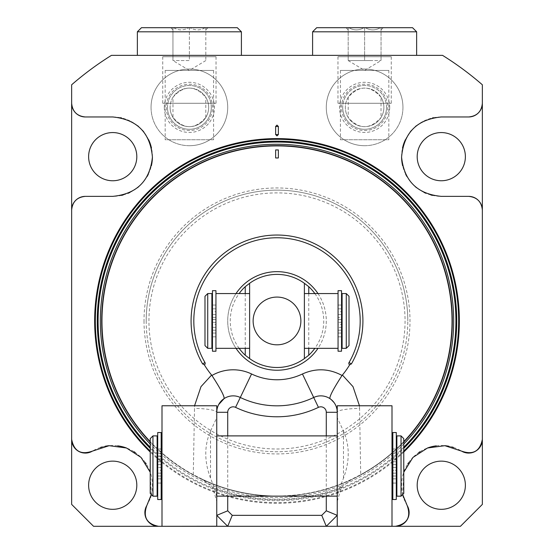 <?xml version="1.0" encoding="UTF-8"?>
<svg xmlns="http://www.w3.org/2000/svg" width="554" height="554" viewBox="0 0 554 554"><rect width="100%" height="100%" fill="white"/><g stroke="black" fill="none" stroke-linecap="round" stroke-linejoin="round"><path stroke-width="0.42" stroke-dasharray="2.77 2.08" d="M402.952 107.379A38.33 38.33 0 0 0 364.615 69.042A38.33 38.33 0 0 0 326.285 107.379A38.33 38.33 0 0 0 364.615 145.709A38.33 38.33 0 0 0 402.952 107.379A38.33 38.33 0 0 0 364.615 69.042A38.33 38.33 0 0 0 326.285 107.379A38.33 38.33 0 0 0 364.615 145.709A38.33 38.33 0 0 0 402.952 107.379M389.697 107.379A25.082 25.082 0 0 1 364.615 132.461A25.082 25.082 0 0 1 339.54 107.379A25.082 25.082 0 0 1 364.615 82.297A25.082 25.082 0 0 1 389.697 107.379M387.765 107.379A23.15 23.15 0 0 1 364.615 130.522A23.15 23.15 0 0 1 341.472 107.379A23.15 23.15 0 0 1 364.615 84.229A23.15 23.15 0 0 1 387.765 107.379M381.02 97.255C370.148 85.032 359.207 85.032 348.217 97.255A19.279 19.279 0 0 0 345.343 107.379A19.279 19.279 0 0 1 364.615 88.1A19.279 19.279 0 0 1 383.894 107.379A19.279 19.279 0 0 0 364.615 88.1A19.279 19.279 0 0 0 345.343 107.379A19.279 19.279 0 0 0 364.615 126.651A19.279 19.279 0 0 0 383.894 107.379A19.279 19.279 0 0 1 364.615 126.651A19.279 19.279 0 0 1 345.343 107.379A19.279 19.279 0 0 0 348.217 117.496C359.096 129.726 370.037 129.726 381.02 117.496A19.279 19.279 0 0 0 381.02 97.255L381.02 117.496M340.412 70.427L388.825 70.427L340.412 70.427L340.412 139.74L388.825 139.74L388.825 70.427M348.217 97.255L348.217 117.496M340.412 139.74L388.825 139.74M111.458 55.352L442.542 55.352A312.962 312.962 0 0 1 482.354 84.783L482.354 504.396L460.45 526.3L93.55 526.3L71.646 504.396L71.646 84.783A312.962 312.962 0 0 1 111.458 55.352M88.619 156.664A24.092 24.092 0 0 0 112.718 180.756A24.092 24.092 0 0 0 136.81 156.664A24.092 24.092 0 0 0 112.718 132.565A24.092 24.092 0 0 0 88.619 156.664M417.19 156.664A24.092 24.092 0 0 0 441.282 180.756A24.092 24.092 0 0 0 465.381 156.664A24.092 24.092 0 0 0 441.282 132.565A24.092 24.092 0 0 0 417.19 156.664M417.19 485.228A24.092 24.092 0 0 0 441.282 509.327A24.092 24.092 0 0 0 465.381 485.228A24.092 24.092 0 0 0 441.282 461.136A24.092 24.092 0 0 0 417.19 485.228M88.619 485.228A24.092 24.092 0 0 0 112.718 509.327A24.092 24.092 0 0 0 136.81 485.228A24.092 24.092 0 0 0 112.718 461.136A24.092 24.092 0 0 0 88.619 485.228M151.048 107.379A38.33 38.33 0 0 1 189.385 69.042A38.33 38.33 0 0 1 227.715 107.379A38.33 38.33 0 0 1 189.385 145.709A38.33 38.33 0 0 1 151.048 107.379A38.33 38.33 0 0 1 189.385 69.042A38.33 38.33 0 0 1 227.715 107.379A38.33 38.33 0 0 1 189.385 145.709A38.33 38.33 0 0 1 151.048 107.379M146.201 320.946A130.799 130.799 0 0 0 277 451.745A130.799 130.799 0 0 0 407.799 320.946A130.799 130.799 0 0 1 277 451.745A130.799 130.799 0 0 1 146.201 320.946A130.799 130.799 0 0 1 277 190.147A130.799 130.799 0 0 1 407.799 320.946A130.799 130.799 0 0 0 277 190.147A130.799 130.799 0 0 0 146.201 320.946A130.799 130.799 0 0 1 277 190.147A130.799 130.799 0 0 1 407.799 320.946M405.057 320.946A128.057 128.057 0 0 1 277 449.003A128.057 128.057 0 0 1 148.943 320.946A128.057 128.057 0 0 1 277 192.889A128.057 128.057 0 0 1 405.057 320.946M189.385 55.352L137.357 55.352M364.615 55.352L416.643 55.352M151.311 494.528L150.231 472.223A39.701 39.701 0 0 1 151.11 495.331M277 526.3L227.715 526.3L277 526.3M227.715 526.3L216.759 515.345L216.759 526.3L162.003 526.3L162.003 405.77M403.769 452.022A182.349 182.349 0 0 1 150.231 452.022M82.248 116.61A13.691 13.691 0 0 1 81.805 116.499M120.46 117.725A39.701 39.701 0 0 0 112.718 116.963L85.337 116.963M85.337 196.365L112.718 196.365A39.701 39.701 0 0 0 121.555 195.368M123.14 194.973A39.701 39.701 0 0 0 127.891 193.346M129.906 192.453A39.701 39.701 0 0 0 137.378 187.778M138.832 186.566A39.701 39.701 0 0 0 143.618 181.587M143.853 181.297A39.701 39.701 0 0 0 147.115 176.491M148.347 174.178A39.701 39.701 0 0 0 151.332 165.881M152.419 157.094A39.701 39.701 0 0 0 151.512 148.23M148.638 139.76A39.701 39.701 0 0 0 143.929 132.122M142.482 130.384A39.701 39.701 0 0 0 138.528 126.499M137.614 125.737A39.701 39.701 0 0 0 130.183 121.007M130.031 120.938A39.701 39.701 0 0 0 121.582 117.96M88.979 452.59A13.691 13.691 0 0 1 88.515 452.708M84.402 453.047A13.691 13.691 0 0 1 83.82 452.999M146.803 505.587A39.701 39.701 0 0 0 150.459 497.54M150.016 471.62A39.701 39.701 0 0 0 146.159 463.83M145.446 462.756A39.701 39.701 0 0 0 140.723 457.085M140.508 456.877A39.701 39.701 0 0 0 135.294 452.57M133.964 451.69A39.701 39.701 0 0 0 126.187 447.881M117.732 445.845A39.701 39.701 0 0 0 108.986 445.7M105.135 446.261A39.701 39.701 0 0 0 102.185 446.946M100.385 447.494A39.701 39.701 0 0 0 92.359 451.143M144.947 514.126A13.691 13.691 0 0 1 144.899 513.544M145.238 509.431A13.691 13.691 0 0 1 145.356 508.967M337.241 501.273L337.241 417.73L343.48 431.047C349.816 445.665 349.816 461.371 343.48 478.171C339.803 487.402 337.718 493.836 337.241 497.485L337.241 405.826L391.997 405.826L391.997 526.3L337.241 526.3L337.241 412.294A26.066 3.982 180 0 1 359.581 408.353L360.709 474.674L351.783 479.21L341.513 487.111L337.241 501.273L337.241 515.345L326.285 526.3M408.644 508.967A13.691 13.691 0 0 1 408.762 509.431M409.101 513.544A13.691 13.691 0 0 1 409.053 514.126M407.197 505.587A39.701 39.701 0 0 1 403.541 497.54M402.89 495.331A39.701 39.701 0 0 1 403.769 472.223L402.689 494.528M403.984 471.62A39.701 39.701 0 0 1 407.841 463.83M408.554 462.756A39.701 39.701 0 0 1 413.277 457.085M413.492 456.877A39.701 39.701 0 0 1 418.706 452.57M420.036 451.69A39.701 39.701 0 0 1 427.813 447.881M436.268 445.845A39.701 39.701 0 0 1 445.014 445.7M448.865 446.261A39.701 39.701 0 0 1 451.815 446.946M453.615 447.494A39.701 39.701 0 0 1 461.641 451.143M470.18 452.999A13.691 13.691 0 0 1 469.598 453.047M465.485 452.708A13.691 13.691 0 0 1 465.021 452.59M433.54 117.725A39.701 39.701 0 0 1 441.282 116.963L468.663 116.963M472.195 116.499A13.691 13.691 0 0 1 471.752 116.61M468.663 196.365L441.282 196.365A39.701 39.701 0 0 1 432.445 195.368M430.86 194.973A39.701 39.701 0 0 1 426.109 193.346M424.094 192.453A39.701 39.701 0 0 1 416.622 187.778M415.168 186.566A39.701 39.701 0 0 1 410.382 181.587M410.147 181.297A39.701 39.701 0 0 1 406.885 176.491M405.653 174.178A39.701 39.701 0 0 1 402.668 165.881M401.581 157.094A39.701 39.701 0 0 1 402.488 148.23M405.362 139.76A39.701 39.701 0 0 1 410.071 132.122M411.518 130.384A39.701 39.701 0 0 1 415.472 126.499M416.386 125.737A39.701 39.701 0 0 1 423.817 121.007M423.969 120.938A39.701 39.701 0 0 1 432.418 117.96M403.769 447.196A178.914 178.914 0 0 1 150.231 447.196M403.769 442.044A175.32 175.32 0 0 1 150.231 442.044M277 145.626A175.32 175.32 0 0 0 101.68 320.946A175.32 175.32 0 0 0 277 496.266A175.32 175.32 0 0 0 452.32 320.946A175.32 175.32 0 0 0 277 145.626M241.406 31.807L137.357 31.807M141.464 27.7L207.999 27.7L173.582 27.7L189.385 27.7L189.385 60.559L172.952 60.559L189.385 60.559L189.385 27.7L237.299 27.7M172.952 27.7L170.764 27.7L172.952 27.7C172.952 30.629 172.952 30.629 172.952 27.7C172.952 30.629 172.952 30.629 172.952 27.7L172.952 60.559L172.952 27.7M173.582 27.7C178.637 30.629 183.699 30.629 188.755 27.7C183.699 30.629 178.637 30.629 173.582 27.7M205.188 27.7C200.126 30.629 195.07 30.629 190.008 27.7C195.07 30.629 200.126 30.629 205.188 27.7M205.811 27.7L205.811 60.559L205.811 27.7C205.811 30.629 205.811 30.629 205.811 27.7C205.811 30.629 205.811 30.629 205.811 27.7M312.594 31.807L416.643 31.807M412.536 27.7L363.992 27.7L364.615 27.7L364.615 60.559L381.048 60.559L348.189 60.559L372.835 60.559L364.615 60.559L364.615 27.7L316.701 27.7M380.418 27.7L365.245 27.7L380.418 27.7C375.363 30.629 370.301 30.629 365.245 27.7C370.301 30.629 375.363 30.629 380.418 27.7M348.812 27.7L363.992 27.7L348.812 27.7C353.874 30.629 358.93 30.629 363.992 27.7C358.93 30.629 353.874 30.629 348.812 27.7M348.189 27.7L346.001 27.7L348.189 27.7L348.189 60.559L348.189 27.7C348.189 30.629 348.189 30.629 348.189 27.7C348.189 30.629 348.189 30.629 348.189 27.7M381.048 27.7L383.236 27.7L381.048 27.7L381.048 60.559L381.048 27.7C381.048 30.629 381.048 30.629 381.048 27.7C381.048 30.629 381.048 30.629 381.048 27.7M164.303 107.379A25.082 25.082 0 0 0 189.385 132.461A25.082 25.082 0 0 0 214.46 107.379A25.082 25.082 0 0 0 189.385 82.297A25.082 25.082 0 0 0 164.303 107.379M166.235 107.379A23.15 23.15 0 0 0 189.385 130.522A23.15 23.15 0 0 0 212.528 107.379A23.15 23.15 0 0 0 189.385 84.229A23.15 23.15 0 0 0 166.235 107.379M172.98 97.255A19.279 19.279 0 0 0 170.106 107.379A19.279 19.279 0 0 1 189.385 88.1A19.279 19.279 0 0 1 208.657 107.379A19.279 19.279 0 0 0 189.385 88.1A19.279 19.279 0 0 0 170.106 107.379A19.279 19.279 0 0 0 189.385 126.651A19.279 19.279 0 0 0 208.657 107.379A19.279 19.279 0 0 1 205.783 117.496C194.869 129.712 183.935 129.712 172.98 117.496L172.98 97.255C183.886 85.046 194.821 85.046 205.783 97.255A19.279 19.279 0 0 1 189.385 126.651A19.279 19.279 0 0 1 170.106 107.379A19.279 19.279 0 0 0 172.98 117.496M213.588 70.427L165.175 70.427L213.588 70.427L213.588 139.74L165.175 139.74L165.175 70.427M205.783 117.496L205.783 97.255M213.588 139.74L165.175 139.74M189.385 129.283A21.904 21.904 0 0 1 167.481 107.379A21.904 21.904 0 0 1 189.385 85.475A21.904 21.904 0 0 1 211.289 107.379A21.904 21.904 0 0 1 189.385 129.283M189.385 145.709A38.33 38.33 0 0 1 151.048 107.379A38.33 38.33 0 0 1 189.385 69.042A38.33 38.33 0 0 1 227.715 107.379A38.33 38.33 0 0 1 189.385 145.709M364.615 145.709A38.33 38.33 0 0 0 402.952 107.379A38.33 38.33 0 0 0 364.615 69.042A38.33 38.33 0 0 0 326.285 107.379A38.33 38.33 0 0 0 364.615 145.709M364.615 129.283A21.904 21.904 0 0 0 386.519 107.379A21.904 21.904 0 0 0 364.615 85.475A21.904 21.904 0 0 0 342.711 107.379A21.904 21.904 0 0 0 364.615 129.283M216.025 56.723L162.738 56.723L216.025 56.723L216.025 103.273L162.738 103.273L216.025 103.273M162.738 56.723L162.738 103.273M213.588 103.273L165.175 103.273L213.588 103.273M391.262 56.723L337.975 56.723L391.262 56.723L391.262 103.273L337.975 103.273L391.262 103.273M337.975 56.723L337.975 103.273M388.825 103.273L340.412 103.273L388.825 103.273M211.289 107.379A21.904 21.904 0 0 0 189.385 85.475A21.904 21.904 0 0 0 167.481 107.379A21.904 21.904 0 0 1 189.385 85.475A21.904 21.904 0 0 1 211.289 107.379A21.904 21.904 0 0 1 189.385 129.283A21.904 21.904 0 0 1 167.481 107.379A21.904 21.904 0 0 0 189.385 129.283A21.904 21.904 0 0 0 211.289 107.379M386.519 107.379A21.904 21.904 0 0 0 364.615 85.475A21.904 21.904 0 0 0 342.711 107.379A21.904 21.904 0 0 1 364.615 85.475A21.904 21.904 0 0 1 386.519 107.379A21.904 21.904 0 0 1 364.615 129.283A21.904 21.904 0 0 1 342.711 107.379A21.904 21.904 0 0 0 364.615 129.283A21.904 21.904 0 0 0 386.519 107.379M216.759 501.273L216.759 497.485C216.129 493.42 214.045 486.98 210.52 478.171C204.184 461.371 204.184 445.665 210.52 431.047L216.759 417.73L216.759 412.294L216.759 515.345L216.759 501.273L212.487 487.111L202.217 479.21A175.043 175.043 0 0 0 277 495.989A175.043 175.043 0 0 1 101.957 320.946A175.043 175.043 0 0 1 277 145.903A175.043 175.043 0 0 1 452.043 320.946A175.043 175.043 0 0 1 277 495.989A175.043 175.043 0 0 0 351.783 479.21M277 495.989A175.043 175.043 0 0 1 202.217 479.21L193.291 474.674A175.043 175.043 0 0 1 150.231 441.649M359.449 405.77L359.581 408.353M403.769 441.649A175.043 175.043 0 0 1 360.709 474.674M193.291 474.674L194.551 405.77M277 271.661A49.285 49.285 0 0 1 326.285 320.946A49.285 49.285 0 0 1 277 370.231A49.285 49.285 0 0 1 227.715 320.946A49.285 49.285 0 0 1 277 271.661M329.928 398.624L331.306 399.656M334.041 402.55L335.025 404.053M335.295 404.545L335.918 405.84M336.333 406.92L337.012 409.565M337.241 412.294L337.241 515.345M337.241 466.018L337.241 435.894L337.241 466.018M326.285 496.128L326.285 435.894M216.759 515.345L216.759 412.294A26.066 3.982 -0 0 0 194.419 408.353M216.759 417.73L216.759 497.485M216.766 411.968L216.759 405.77M216.759 466.004L216.759 496.128L216.759 466.004M162.003 466.059L162.003 496.183L162.003 466.059M162.003 466.018L162.003 435.894L162.003 466.018M392.821 464.647L396.297 464.647L392.821 464.647L392.821 466.018L392.821 435.894L392.821 499.486L392.821 432.591L392.821 464.695L396.297 464.695L392.821 464.695L392.821 435.943L392.821 496.183L392.821 464.695L392.821 467.431L396.297 467.431L396.297 494.701L396.297 437.425L396.872 437.425L396.872 466.059L396.872 437.425M391.997 466.059L391.997 496.183L391.997 466.059M161.179 435.943L161.179 464.695L157.703 464.695L161.179 464.695L161.179 496.183L161.179 435.943L162.003 435.943M392.821 458.941L396.297 458.941L396.297 464.695L396.297 437.425M396.297 473.178L396.297 467.431L392.821 467.431L392.821 473.178L396.297 473.178L396.297 499.535M396.297 458.941L396.297 464.647M396.297 470.332L396.297 476.031L396.297 470.332L392.821 470.332L392.821 476.031L392.821 470.332M396.297 456.094L396.297 461.794L396.297 456.094L392.821 456.094L392.821 461.794L396.297 461.794M392.821 499.535L392.821 473.178M392.821 461.794L392.821 456.094M392.821 476.031L396.297 476.031M391.997 466.004L391.997 496.128L391.997 466.004M161.179 499.535L161.179 432.591L161.179 499.486L161.179 435.894L161.179 466.018L161.179 464.647L157.703 464.654L157.703 432.536M392.821 464.654L392.821 432.536M392.821 470.291L392.821 475.983L392.821 470.291L396.297 470.291L396.297 475.983L396.297 470.291M392.821 456.053L392.821 461.745L392.821 456.053L396.297 456.053L396.297 461.745L396.297 456.053M396.297 464.654L396.297 432.536M396.872 496.183L396.872 435.894M392.821 467.389L396.297 467.389L392.821 467.389M401.034 435.894L401.034 496.183M403.769 493.441L403.769 438.63M161.179 464.647L157.703 464.654M161.179 464.654L161.179 432.536M161.179 470.291L161.179 475.983L161.179 470.291L157.703 470.291L157.703 475.983L157.703 470.291M161.179 456.053L161.179 461.745L161.179 456.053L157.703 456.053L157.703 461.745L157.703 456.053M157.128 437.425L157.128 494.701L157.128 437.425L157.703 437.425L157.703 464.695L157.703 432.591L157.703 499.486L157.703 467.389L161.179 467.389L157.703 467.389L157.703 494.653L157.703 464.647M157.128 435.894L157.128 496.183M152.966 496.183L152.966 435.894M150.231 438.63L150.231 493.441M161.179 470.332L161.179 476.031L161.179 470.332L157.703 470.332L157.703 476.031L157.703 470.332M161.179 456.094L161.179 461.794L161.179 456.094L157.703 456.094L157.703 461.794L157.703 456.094M161.179 461.794L157.703 461.794M157.703 499.535L157.703 467.431L161.179 467.431L157.703 467.431L157.703 494.701L157.703 437.425M161.179 476.031L157.703 476.031M161.179 453.248L157.703 453.248M161.179 478.878L157.703 478.878M152.966 466.059L152.966 435.943L152.966 466.059M392.821 453.248L396.297 453.248M392.821 478.878L396.297 478.878M403.769 466.059L403.769 438.685L403.769 466.059M216.988 409.565L217.667 406.92M218.089 405.826L218.705 404.545M227.715 435.894L227.715 496.128M317.982 293.565A49.285 49.285 0 0 1 317.982 348.327M236.018 293.565A49.285 49.285 0 0 0 236.018 348.327M247.056 356.582A46.55 46.55 0 0 0 248.144 357.469M249.452 358.466A46.55 46.55 0 0 0 304.52 358.486M239.127 348.327A46.73 46.73 0 0 1 239.127 293.565M304.513 283.406A46.55 46.55 0 0 0 249.452 283.426M248.144 284.424A46.55 46.55 0 0 0 247.056 285.31M305.863 284.431A46.55 46.55 0 0 1 306.944 285.31M306.944 356.582A46.55 46.55 0 0 1 305.863 357.462M304.381 283.302L304.381 358.59M304.381 320.946L304.381 293.565M314.873 293.565A46.73 46.73 0 0 1 314.873 348.327M338.058 320.946L338.058 348.327L338.058 320.946L338.058 322.338L341.534 322.338L341.534 295.289L341.534 319.554L338.058 319.554L338.058 320.946M215.942 351.215L215.942 293.565L215.942 348.327L215.942 319.554L212.466 319.554L212.466 290.677M249.619 320.946L249.619 348.327M338.058 290.677L338.058 319.554L341.534 319.554L341.534 290.677M342.109 348.327L342.109 293.565M341.534 327.352L341.534 322.338L338.058 322.338L338.058 327.352L341.534 327.352L341.534 351.215M341.534 324.506L341.534 330.198L341.534 324.506L338.058 324.506L338.058 330.198L338.058 324.506M341.534 311.694L341.534 317.387L341.534 311.694L338.058 311.694L338.058 317.387L341.534 317.387M338.058 351.215L338.058 327.352M338.058 317.387L338.058 311.694M338.058 330.198L341.534 330.198M338.058 308.841L341.534 308.841M338.058 333.051L341.534 333.051M346.271 293.565L346.271 348.327M349.013 345.585L349.013 296.3M249.619 283.302L249.619 358.59M215.942 290.677L215.942 319.554L212.466 319.554L212.466 295.289L212.466 351.215M215.942 324.506L215.942 330.198L215.942 324.506L212.466 324.506L212.466 330.198L212.466 324.506M215.942 311.694L215.942 317.387L215.942 311.694L212.466 311.694L212.466 317.387L212.466 311.694M215.942 317.387L212.466 317.387M215.942 330.198L212.466 330.198M215.942 308.841L212.466 308.841M215.942 333.051L212.466 333.051M215.942 322.338L212.466 322.338L215.942 322.338M211.891 348.327L211.891 293.565M207.729 293.565L207.729 348.327M204.987 345.585L204.987 296.3M144.012 320.946A132.988 132.988 0 0 0 277 453.934A132.988 132.988 0 0 0 409.988 320.946A132.988 132.988 0 0 0 277 187.958A132.988 132.988 0 0 0 144.012 320.946M403.769 451.074A181.67 181.67 0 0 1 150.231 451.074M150.231 448.38A179.752 179.752 0 0 0 403.769 448.38M403.769 444.017A176.684 176.684 0 0 1 150.231 444.017M343.48 478.171L343.48 431.047M341.513 487.111A178.249 178.249 0 0 1 212.487 487.111M210.52 431.047L210.52 478.171M216.759 405.826L162.003 405.826M392.821 473.137L396.297 473.137M392.821 478.836L396.297 478.836M392.821 483.046L396.297 483.046M392.821 448.989L396.297 448.989M392.821 453.207L396.297 453.207M392.821 458.899L396.297 458.899M161.179 458.899L157.703 458.899M161.179 453.207L157.703 453.207M161.179 448.989L157.703 448.989M161.179 483.046L157.703 483.046M161.179 478.836L157.703 478.836M161.179 473.137L157.703 473.137M161.179 458.941L157.703 458.941M161.179 449.038L157.703 449.038M161.179 483.088L157.703 483.088M161.179 473.178L157.703 473.178M392.821 449.038L396.297 449.038M392.821 483.088L396.297 483.088M308.758 293.565L308.758 348.327M338.058 314.54L341.534 314.54M338.058 305.053L341.534 305.053M338.058 336.839L341.534 336.839M245.242 293.565L245.242 348.327M215.942 314.54L212.466 314.54M215.942 305.053L212.466 305.053M215.942 336.839L212.466 336.839M215.942 327.352L212.466 327.352M172.952 29.888L170.764 27.7M205.811 29.888L207.999 27.7M205.811 60.559L189.385 70.427L172.952 60.559M348.189 60.559L364.615 70.427L381.048 60.559M381.048 29.888L383.236 27.7M348.189 29.888L346.001 27.7M391.997 435.943L392.821 435.943M392.821 461.745L396.297 461.745M392.821 475.983L396.297 475.983M157.703 461.745L161.179 461.745M157.703 475.983L161.179 475.983M157.703 432.591L161.179 432.591M150.231 438.685L152.966 435.943L157.128 435.943M392.821 432.591L396.297 432.591M396.872 435.943L401.034 435.943L403.769 438.685"/><path stroke-width="0.83" d="M73.37 109.927A13.691 13.691 0 0 1 71.646 103.273L71.646 84.783A312.962 312.962 0 0 1 111.458 55.352L442.542 55.352A312.962 312.962 0 0 1 482.354 84.783L482.354 103.273A13.691 13.691 0 0 1 480.63 109.927M241.406 55.352L241.406 31.807L137.357 31.807L137.357 55.352L189.385 55.352M416.643 31.807L412.536 27.7L316.701 27.7L312.594 31.807L416.643 31.807L416.643 55.352L364.615 55.352M145.356 508.967A13.691 13.691 0 0 1 146.803 505.587C142.814 517.055 146.734 523.952 158.555 526.3L93.55 526.3L71.646 504.396L71.646 103.273C72.456 111.576 77.02 116.139 85.337 116.963L112.718 116.963C137.032 119.401 150.266 132.78 152.419 157.094C149.919 180.957 136.686 194.045 112.718 196.365L85.337 196.365C76.999 197.189 72.442 201.753 71.646 210.056A13.691 13.691 0 0 1 73.474 203.214M72.262 443.449A13.691 13.691 0 0 1 71.646 439.391C73.994 451.212 80.891 455.132 92.359 451.143A13.691 13.691 0 0 1 88.979 452.59M146.803 505.587L151.311 494.528M150.016 471.62A39.701 39.701 0 0 1 150.231 472.223L141.055 457.424L126.485 447.992L109.145 445.686L92.359 451.143M227.715 496.128L227.715 510.809L216.759 515.345L227.715 526.3L158.555 526.3A13.691 13.691 0 0 1 154.497 525.684M150.231 452.022A182.349 182.349 0 0 1 277 138.597A182.349 182.349 0 0 1 403.769 452.022M277 135.896L275.636 134.553L275.636 126.457L277 125.114L278.364 126.457L278.364 134.553L277 135.896M85.337 116.963A13.691 13.691 0 0 1 82.248 116.61M81.805 116.499A13.691 13.691 0 0 1 73.474 110.101M121.555 195.368A39.701 39.701 0 0 0 123.14 194.973M127.891 193.346A39.701 39.701 0 0 0 129.906 192.453M137.378 187.778A39.701 39.701 0 0 0 138.832 186.566M147.115 176.491A39.701 39.701 0 0 0 148.347 174.178M151.332 165.881A39.701 39.701 0 0 0 152.419 157.094M151.512 148.23A39.701 39.701 0 0 0 148.638 139.76M143.929 132.122A39.701 39.701 0 0 0 142.482 130.384M138.528 126.499A39.701 39.701 0 0 0 137.614 125.737M121.582 117.96A39.701 39.701 0 0 0 120.46 117.725M73.557 203.083A13.691 13.691 0 0 1 85.337 196.365M88.515 452.708A13.691 13.691 0 0 1 84.402 453.047M83.82 452.999A13.691 13.691 0 0 1 80.559 452.223M80.392 452.161A13.691 13.691 0 0 1 76.923 450.194M76.833 450.125A13.691 13.691 0 0 1 74.042 447.126M73.876 446.884A13.691 13.691 0 0 1 72.352 443.74M150.459 497.54A39.701 39.701 0 0 0 151.11 495.331M146.159 463.83A39.701 39.701 0 0 0 145.446 462.756M135.294 452.57A39.701 39.701 0 0 0 133.964 451.69M126.187 447.881A39.701 39.701 0 0 0 117.732 445.845M108.986 445.7A39.701 39.701 0 0 0 105.135 446.261M102.185 446.946A39.701 39.701 0 0 0 100.385 447.494M154.206 525.594A13.691 13.691 0 0 1 151.062 524.07M150.82 523.904A13.691 13.691 0 0 1 147.821 521.113M147.752 521.023A13.691 13.691 0 0 1 145.785 517.554M145.723 517.388A13.691 13.691 0 0 1 144.947 514.126M144.899 513.544A13.691 13.691 0 0 1 145.238 509.431M88.619 485.228A24.092 24.092 0 0 0 112.718 509.327A24.092 24.092 0 0 0 136.81 485.228A24.092 24.092 0 0 0 112.718 461.136A24.092 24.092 0 0 0 88.619 485.228M88.619 156.664A24.092 24.092 0 0 0 112.718 180.756A24.092 24.092 0 0 0 136.81 156.664A24.092 24.092 0 0 0 112.718 132.565A24.092 24.092 0 0 0 88.619 156.664M465.021 452.59A13.691 13.691 0 0 1 461.641 451.143C473.109 455.132 480.006 451.212 482.354 439.391L482.354 504.396L460.45 526.3L391.997 526.3L391.997 405.77L337.241 405.77L337.241 526.3L326.285 526.3L337.241 515.345L326.285 510.809L326.285 496.128M399.503 525.684A13.691 13.691 0 0 1 395.445 526.3C407.266 523.952 411.186 517.055 407.197 505.587A13.691 13.691 0 0 1 408.644 508.967M408.762 509.431A13.691 13.691 0 0 1 409.101 513.544M409.053 514.126A13.691 13.691 0 0 1 408.277 517.388M408.215 517.554A13.691 13.691 0 0 1 406.248 521.023M406.179 521.113A13.691 13.691 0 0 1 403.18 523.904M402.938 524.07A13.691 13.691 0 0 1 399.794 525.594M403.541 497.54A39.701 39.701 0 0 1 402.89 495.331M461.641 451.143L444.855 445.686L427.515 447.992L412.945 457.424L403.769 472.223A39.701 39.701 0 0 1 403.984 471.62M407.841 463.83A39.701 39.701 0 0 1 408.554 462.756M418.706 452.57A39.701 39.701 0 0 1 420.036 451.69M427.813 447.881A39.701 39.701 0 0 1 436.268 445.845M445.014 445.7A39.701 39.701 0 0 1 448.865 446.261M451.815 446.946A39.701 39.701 0 0 1 453.615 447.494M471.752 116.61A13.691 13.691 0 0 1 468.663 116.963C476.98 116.139 481.544 111.576 482.354 103.273L482.354 439.391A13.691 13.691 0 0 1 481.738 443.449M481.648 443.74A13.691 13.691 0 0 1 480.124 446.884M479.958 447.126A13.691 13.691 0 0 1 477.167 450.125M477.077 450.194A13.691 13.691 0 0 1 473.608 452.161M473.441 452.223A13.691 13.691 0 0 1 470.18 452.999M469.598 453.047A13.691 13.691 0 0 1 465.485 452.708M417.19 485.228A24.092 24.092 0 0 0 441.282 509.327A24.092 24.092 0 0 0 465.381 485.228A24.092 24.092 0 0 0 441.282 461.136A24.092 24.092 0 0 0 417.19 485.228M480.526 110.101A13.691 13.691 0 0 1 472.195 116.499M480.526 203.214A13.691 13.691 0 0 1 482.354 210.056C481.558 201.753 477.001 197.189 468.663 196.365A13.691 13.691 0 0 1 480.443 203.083M432.445 195.368A39.701 39.701 0 0 1 430.86 194.973M426.109 193.346A39.701 39.701 0 0 1 424.094 192.453M416.622 187.778A39.701 39.701 0 0 1 415.168 186.566M406.885 176.491A39.701 39.701 0 0 1 405.653 174.178M402.668 165.881A39.701 39.701 0 0 1 401.581 157.094M402.488 148.23A39.701 39.701 0 0 1 405.362 139.76M410.071 132.122A39.701 39.701 0 0 1 411.518 130.384M415.472 126.499A39.701 39.701 0 0 1 416.386 125.737M432.418 117.96A39.701 39.701 0 0 1 433.54 117.725M417.19 156.664A24.092 24.092 0 0 0 441.282 180.756A24.092 24.092 0 0 0 465.381 156.664A24.092 24.092 0 0 0 441.282 132.565A24.092 24.092 0 0 0 417.19 156.664M407.197 505.587L402.689 494.528M468.663 116.963L441.282 116.963C416.968 119.401 403.734 132.78 401.581 157.094C404.081 180.957 417.314 194.045 441.282 196.365L468.663 196.365M150.231 447.196A178.914 178.914 0 0 1 277 142.032A178.914 178.914 0 0 1 403.769 447.196M150.231 442.044A175.32 175.32 0 0 1 277 145.626A175.32 175.32 0 0 1 403.769 442.044M241.406 31.807L237.299 27.7L141.464 27.7L137.357 31.807M150.231 441.649A175.043 175.043 0 0 1 277 145.903A175.043 175.043 0 0 1 403.769 441.649M202.598 363.902A85.912 85.912 0 0 1 277 235.034A85.912 85.912 0 0 1 351.402 363.902L349.643 364.844A1.697 1.697 0 0 1 349.041 362.538A83.183 83.183 0 0 0 277 237.763A83.183 83.183 0 0 0 204.959 362.538L202.598 363.902L204.357 364.844A84.88 84.88 0 0 0 211.6 375.051L211.933 375.494A42.492 42.492 0 0 1 251.564 373.978A58.814 58.814 0 0 0 302.436 373.978C315.842 367.967 329.048 368.465 342.04 375.467L342.4 375.051A84.88 84.88 0 0 0 349.643 364.844M342.4 375.051L353.002 386.637L359.449 405.77M194.551 405.77L200.998 386.637L211.6 375.051M275.636 157.952L275.636 149.919L278.364 149.919L278.364 157.952L275.636 157.952A4.384 0.914 0 0 0 278.364 157.952M204.357 364.844A1.697 1.697 0 0 0 204.959 362.538M331.306 399.656L334.041 402.55M335.025 404.053L335.295 404.545M335.918 405.84L336.333 406.92M337.012 409.565L337.241 412.287A16.426 16.426 0 0 0 313.702 397.481A84.88 84.88 0 0 1 240.298 397.481A16.426 16.426 0 0 0 216.759 412.294L227.715 412.294L227.715 435.894M218.705 404.545L224.072 398.624A16.426 16.426 0 0 1 240.298 397.481A84.88 84.88 0 0 0 313.702 397.481A16.426 16.426 0 0 1 329.928 398.624C329.381 396.519 333.425 388.804 342.04 375.467M337.241 526.3L391.997 526.3L337.241 526.3M326.285 435.894L326.285 412.294A5.478 5.478 0 0 0 318.439 407.356A95.835 95.835 0 0 1 235.561 407.356A5.478 5.478 0 0 0 227.715 412.294M227.715 510.809L232.251 515.345L227.715 526.3L326.285 526.3L321.749 515.345L326.285 510.809M162.003 526.3L216.759 526.245L162.003 526.3M216.759 405.77L162.003 405.77L216.759 405.77L216.759 526.245M162.003 405.77L162.003 526.245M396.297 499.486L392.821 499.535L396.297 499.486L396.297 432.536L392.821 432.536L392.821 499.486M396.872 496.128L396.872 435.894L401.034 435.894L401.034 496.183L396.872 496.183L401.034 496.128L403.769 493.392L401.034 496.183M401.034 435.894L403.769 438.63L403.769 493.392M157.703 499.486L157.703 432.536L161.179 432.536L161.179 499.535L157.703 499.535L161.179 499.486M152.966 435.894L150.231 438.63L150.231 493.392L152.966 496.128L152.966 435.894L157.128 435.894L157.128 496.183L152.966 496.183L157.128 496.128M150.231 493.392L152.966 496.183M216.766 411.968L216.988 409.565M217.667 406.92L218.089 405.826M235.561 407.356L240.298 397.481A16.426 16.426 0 0 0 224.072 398.624C224.633 396.512 220.582 388.804 211.933 375.494M232.251 515.345L321.749 515.345M236.018 293.565A49.285 49.285 0 0 1 317.982 293.565M317.982 348.327A49.285 49.285 0 0 1 236.018 348.327M248.144 357.469A46.55 46.55 0 0 0 248.497 357.745M248.815 357.988A46.55 46.55 0 0 0 249.452 358.466M239.127 293.565A46.73 46.73 0 0 1 245.242 286.667L249.619 283.302L249.619 358.59L245.242 355.225A46.73 46.73 0 0 1 239.127 348.327M249.452 283.426A46.55 46.55 0 0 0 248.822 283.897M249.619 283.302A46.55 46.55 0 0 1 304.381 283.302L308.758 286.667A46.73 46.73 0 0 1 314.873 293.565M304.513 283.406A46.55 46.55 0 0 1 305.863 284.431M314.873 348.327A46.73 46.73 0 0 1 308.758 355.225L304.381 358.59A46.55 46.55 0 0 1 249.619 358.59M305.863 357.462A46.55 46.55 0 0 1 304.52 358.486M277 297.076A23.87 23.87 0 0 1 300.87 320.946A23.87 23.87 0 0 1 277 344.817A23.87 23.87 0 0 1 253.13 320.946A23.87 23.87 0 0 1 277 297.076M304.381 358.59L304.381 283.302M338.058 293.565L304.381 293.565L304.381 320.946M215.942 348.327L249.619 348.327L249.619 320.946M341.534 290.677L341.534 351.215L338.058 351.215L338.058 290.677L341.534 290.677M342.109 320.946L342.109 293.565L346.271 293.565L346.271 348.327L342.109 348.327L342.109 320.946M346.271 293.565L349.013 296.3L349.013 345.585L346.271 348.327M215.942 290.677L215.942 351.215L212.466 351.215L212.466 290.677L215.942 290.677M211.891 320.946L211.891 293.565L207.729 293.565L207.729 348.327L211.891 348.327L211.891 320.946M207.729 293.565L204.987 296.3L204.987 345.585L207.729 348.327M150.231 451.074A181.67 181.67 0 0 1 277 139.276A181.67 181.67 0 0 1 403.769 451.074M403.769 448.38A179.752 179.752 0 0 0 277 141.194A179.752 179.752 0 0 0 150.231 448.38M150.231 444.017A176.684 176.684 0 0 1 277 144.262A176.684 176.684 0 0 1 403.769 444.017M278.364 134.553A4.384 0.762 0 0 1 275.636 134.553M278.364 126.457A4.384 0.762 0 0 1 275.636 126.457M278.364 149.919A4.384 0.914 0 0 1 275.636 149.919M351.402 363.902L349.041 362.538M326.285 412.294L337.241 412.294M337.241 526.245L391.997 526.245M240.298 397.481L251.564 373.978M318.439 407.356L302.436 373.978M313.702 397.481A16.426 16.426 0 0 1 329.928 398.624M308.758 286.667L308.758 293.565M308.758 348.327L308.758 355.225M245.242 286.667L245.242 293.565M245.242 348.327L245.242 355.225M312.594 31.807L312.594 55.352M391.997 496.183L392.821 496.183M161.179 496.183L162.003 496.183M337.241 405.77L391.997 405.77M216.759 496.128L337.241 496.128M391.997 496.128L392.821 496.128M161.179 496.128L162.003 496.128M216.759 435.894L337.241 435.894M391.997 435.894L392.821 435.894M161.179 435.894L162.003 435.894M396.297 437.369L396.872 437.369M396.297 494.653L396.872 494.653M157.128 494.653L157.703 494.653M157.128 437.369L157.703 437.369M157.128 494.701L157.703 494.701M396.297 494.701L396.872 494.701M249.619 293.565L215.942 293.565M338.058 348.327L304.381 348.327M342.109 295.289L341.534 295.289M342.109 346.603L341.534 346.603M212.466 346.603L211.891 346.603M212.466 295.289L211.891 295.289"/></g></svg>
